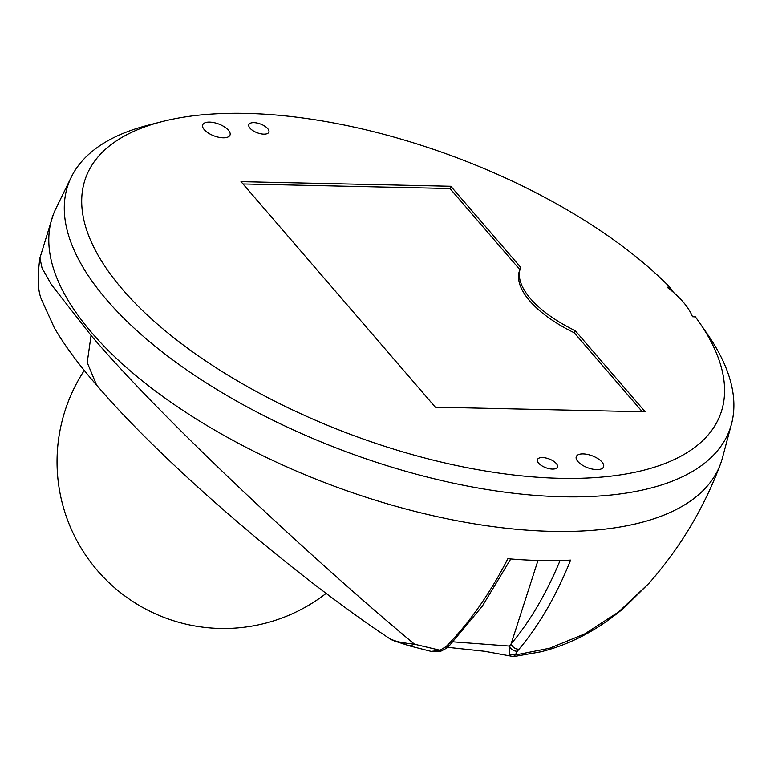 <?xml version="1.0" encoding="UTF-8"?>
<svg xmlns="http://www.w3.org/2000/svg" width="770" height="770" viewBox="0 0 770 770"><rect width="100%" height="100%" fill="white"/><g stroke="black" fill="none" stroke-linecap="round" stroke-linejoin="round"><path stroke-width="1.16" d="M441.037 650.515L414.558 644.24C328.992 573.457 167.446 425.541 91.062 335.47L51.465 284.717L42.023 268.008L39.924 257.969L53.226 214.753A356.154 155.848 -159.5 0 0 91.986 332.986A356.154 155.848 20.5 0 0 452.577 519.904A356.154 155.848 20.5 0 0 722.452 457.881L731.5 423.991A352.756 154.356 -159.5 0 1 562.832 496.785A352.756 154.356 -159.5 0 1 107.049 300.281A352.756 154.356 -159.5 0 1 71.273 177.138A352.756 154.356 -159.5 0 1 147.821 125.26L161.912 121.631A338.675 148.196 -159.5 0 1 245.928 113.373A338.675 148.196 -159.5 0 1 669.736 287.104L670.189 289.636M394.558 641.035L409.727 645.953L431.893 651.593M648.966 583.294L618.512 612.054L584.68 633.941L549.645 648.244L515.255 655.039L513.657 656.627L540.713 651.853C570.156 644.586 597.886 629.966 623.902 608.002L648.966 583.294M509.297 654.606L509.451 646.088C511.184 649.543 513.782 651.276 517.276 651.266L515.255 655.039L509.297 654.606L511.338 656.454M517.276 651.266L519.086 649.168A386.222 207.39 -91.8 0 0 570.628 560.098A354.518 155.136 20.5 0 1 507.863 558.712A386.261 225.1 94.4 0 1 446.205 646.492L439.67 650.486L431.152 651.401M537.989 560.444L511.116 643.884A6.478 4.687 40.1 0 0 519.086 649.168M560.088 560.493A379.783 203.935 88.2 0 1 511.116 643.884L509.451 646.088L453.261 641.872M431.932 651.603L440.681 651.15C439.16 652.286 449.362 646.877 448.592 646.607L445.512 647.127M648.966 583.304C680.064 547.971 703.886 508.277 720.431 464.214A356.154 155.848 -159.5 0 1 445.503 518.46A356.154 155.848 -159.5 0 1 91.986 332.986A356.154 155.848 20.5 0 1 55.854 208.651L71.273 177.138M449.757 645.501L446.234 646.492M409.592 645.905L414.558 644.24C404.914 643.162 398.619 642.093 395.674 641.054C391.526 640.024 389.784 639.187 390.428 638.542M409.727 645.953L390.544 639.235M669.862 287.239L667.022 287.172A92.217 40.358 -159.5 0 1 692.48 316.72L695.425 316.922A338.675 148.196 -159.5 0 1 699.506 322.63A338.675 148.196 -159.5 0 1 560.358 478.324A338.675 148.196 -159.5 0 1 153.182 320.426A338.675 148.196 -159.5 0 1 161.912 121.631M263.821 134.134A10.684 4.678 20.5 0 0 268.865 132.122A10.684 4.678 20.5 0 0 264.678 126.059A10.684 4.678 20.5 0 0 253.898 122.623A10.684 4.678 20.5 0 0 248.854 124.634A10.684 4.678 20.5 0 0 253.041 130.698A10.684 4.678 20.5 0 0 263.821 134.134M223.127 137.792A14.572 6.372 20.5 0 0 230.018 135.039A14.572 6.372 20.5 0 0 224.301 126.771A14.572 6.372 20.5 0 0 209.604 122.084A14.572 6.372 20.5 0 0 202.722 124.836A14.572 6.372 20.5 0 0 208.429 133.104A14.572 6.372 20.5 0 0 223.127 137.792M596.692 469.613A14.572 6.372 20.5 0 0 603.574 466.87A14.572 6.372 20.5 0 0 597.857 458.602A14.572 6.372 20.5 0 0 583.159 453.915A14.572 6.372 20.5 0 0 576.278 456.668A14.572 6.372 20.5 0 0 581.995 464.936A14.572 6.372 20.5 0 0 596.692 469.613M552.398 469.084A10.684 4.678 20.5 0 0 557.442 467.063A10.684 4.678 20.5 0 0 553.255 460.999A10.684 4.678 20.5 0 0 542.475 457.572A10.684 4.678 20.5 0 0 537.431 459.584A10.684 4.678 20.5 0 0 541.618 465.648A10.684 4.678 20.5 0 0 552.398 469.084M520.481 268.047A92.217 40.358 -159.5 0 0 575.267 330.696L645.164 411.815L435.329 407.186L241.01 181.653L450.845 186.273L520.732 267.392A92.217 40.358 -159.5 0 0 520.481 268.047L519.663 270.231A92.217 40.358 20.5 0 0 574.266 332.784L642.296 411.748M699.506 322.63L707.765 334.613A352.756 154.356 -159.5 0 1 731.5 423.991M695.32 316.788L692.288 316.229M575.267 330.696L574.266 332.784M243.002 183.963L449.978 188.525L519.875 269.654M449.978 188.525L450.845 186.273M96.5 384.894L87.212 362.545L91.062 335.47M447.688 647.349L484.667 651.314L513.657 656.627M448.592 646.607L482.241 606.279L510.779 558.953M39.924 257.969C37.143 278.172 37.865 292.446 42.09 300.781L54.362 327.905C64.757 345.643 78.79 364.662 96.471 384.962C164.174 464.281 294.486 575.652 390.64 639.302M84.296 370.399A166.744 166.744 0 0 0 326.172 593.362M669.929 287.325L673.452 292.359"/></g></svg>
